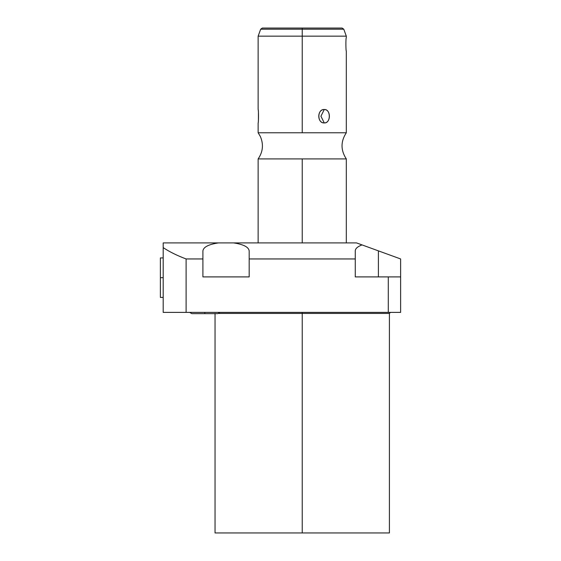 <?xml version="1.0" encoding="UTF-8"?>
<svg xmlns="http://www.w3.org/2000/svg" width="561" height="561" viewBox="0 0 561 561"><rect width="100%" height="100%" fill="white"/><g stroke="black" fill="none" stroke-linecap="round" stroke-linejoin="round"><path stroke-width="0.84" d="M390.463 312.386L389.411 313.438L302.225 313.438L302.225 312.386L302.225 313.438L389.411 313.438L389.411 532.95L302.225 532.95L302.225 313.438L218.79 313.438L302.225 313.438L302.225 532.95L215.045 532.95L302.225 532.95L215.045 532.95L215.045 313.438M218.488 242.906L163.195 242.906L163.195 247.618C169.415 251.777 177.052 255.557 186.112 258.951L202.907 258.951L202.907 276.903L249.182 276.903L249.182 250.865L249.182 258.951L355.267 258.951L355.267 276.903L400.624 276.903L400.624 312.386L388.289 312.386L388.289 276.903L400.624 276.903L400.624 258.951L378.402 250.865L378.402 276.903L378.402 250.865L400.624 258.951L400.624 312.386L163.195 312.386L163.195 247.618C169.415 251.777 177.052 255.557 186.112 258.951L186.112 312.386L163.195 312.386L163.195 242.906L356.537 242.906L362.048 244.912C357.63 246.567 355.372 248.551 355.267 250.865L355.267 258.951L249.182 258.951L249.182 276.903L202.907 276.903L202.907 258.951L186.112 258.951L186.112 312.386L388.289 312.386L388.289 276.903L355.267 276.903L355.267 250.865C355.372 248.551 357.63 246.567 362.048 244.912L356.537 242.906L218.488 242.906C208.678 244.358 203.482 247.015 202.907 250.865L202.907 258.951L202.907 250.865C203.482 247.015 208.678 244.358 218.488 242.906C208.678 244.358 203.482 247.015 202.907 250.865M378.402 250.865L362.048 244.912L378.402 250.865M249.182 250.865C248.607 247.015 243.418 244.358 233.607 242.906C243.418 244.358 248.607 247.015 249.182 250.865M163.195 297.428L160.376 297.428L160.376 277.681L163.195 277.681L160.376 277.681L160.376 297.428L160.376 257.927L163.195 257.927M302.225 242.906L302.225 158.917L346.312 158.917L302.225 158.917L302.225 242.906M258.137 242.906L258.137 158.917C263.011 151.8 263.726 144.282 260.297 136.372L258.137 132.775L346.312 132.775L302.225 132.775L302.225 36.163L346.312 36.163L302.225 36.163L302.225 132.775L258.137 132.775L258.137 122.922C258.6 123.63 258.635 109.037 258.137 109.521L258.137 36.163L302.225 36.163L302.225 28.05L342.126 28.05L343.781 29.207L302.225 29.207L343.781 29.207L346.312 36.163L346.312 37.573C345.625 38.351 345.885 52.075 346.312 50.974C345.885 52.075 345.625 38.351 346.312 37.573M324.265 109.521C317.077 108.932 317.091 123.518 324.265 122.922C330.976 123.511 330.962 108.925 324.265 109.521C316.972 109.367 316.972 123.069 324.265 122.922L320.92 116.218L324.265 109.521L320.92 116.218L324.265 122.922C331.074 123.069 331.074 109.367 324.265 109.521M258.137 158.917L302.225 158.917L258.137 158.917M258.277 110.685L258.326 111.113M258.411 120.398L258.326 121.323M258.418 120.292L258.432 112.298M262.331 28.05L302.225 28.05L302.225 29.207L260.669 29.207L302.225 29.207L302.225 36.163L258.137 36.163L260.669 29.207L262.331 28.05M217.794 313.655L204.814 313.655L204.814 312.386L204.814 313.655L217.794 313.655L219.954 312.386L218.79 313.438M204.814 313.655L191.834 313.655L204.814 313.655M346.312 242.906L346.312 158.917C340.604 150.201 340.604 141.491 346.312 132.775L346.312 50.974M189.681 312.386L191.834 313.655L189.681 312.386"/></g></svg>
